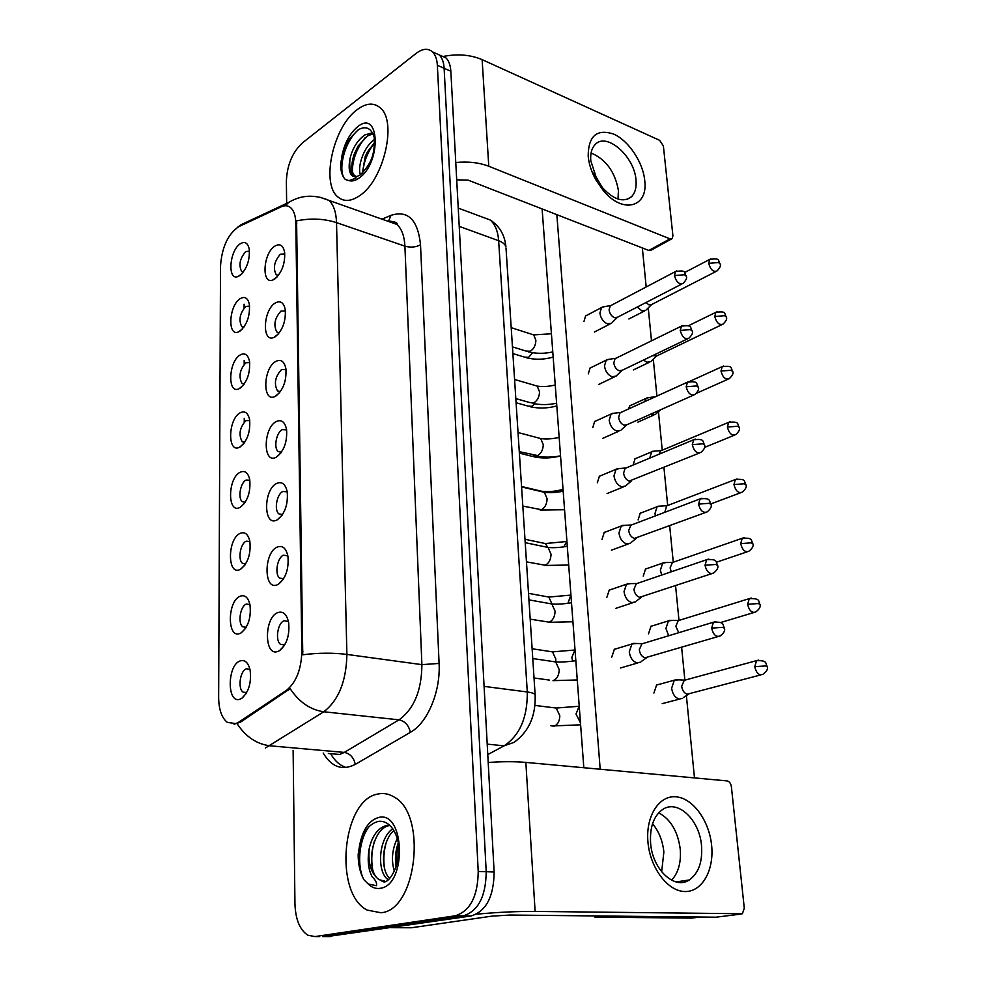 <?xml version="1.0" encoding="UTF-8"?>
<svg xmlns="http://www.w3.org/2000/svg" width="986" height="986" viewBox="0 0 986 986"><rect width="100%" height="100%" fill="white"/><g stroke="black" fill="none" stroke-linecap="round" stroke-linejoin="round"><path stroke-width="1.48" d="M277.239 547.057C282.575 545.11 286.137 548.179 287.924 556.277C288.972 568.947 285.792 578.277 278.372 584.254L277.559 584.673C263.693 591.551 263.496 552.604 277.239 547.057M287.85 555.87L283.475 555.167C277.152 557.583 274.404 574.653 279.777 578.19L283.709 578.622M276.672 483.423C281.996 481.217 285.521 484.064 287.246 491.989C288.134 504.758 284.781 514.051 277.177 519.869L276.992 519.955C263.336 527.461 263.139 489.623 276.672 483.423M286.988 491.804L282.822 491.496C276.709 494.171 273.911 510.489 278.989 513.952L282.563 514.482M276.129 421.614C281.429 419.136 284.917 421.786 286.569 429.539C287.345 441.999 283.968 451.181 276.437 457.097L276.031 457.307C262.818 464.406 263.052 428.232 276.129 421.614M286.47 429.847L282.193 429.649C276.277 432.534 273.442 448.186 278.237 451.551L281.466 452.18M275.599 361.529C280.887 358.805 284.325 361.246 285.915 368.826C286.606 380.855 283.265 389.926 275.907 396.027L274.946 396.52C262.288 402.867 263.04 368.493 275.599 361.529M285.952 369.614L281.577 369.528C275.106 376.578 273.751 383.702 277.51 390.924L280.394 391.615L277.51 390.924M275.082 303.109C280.344 300.163 283.734 302.382 285.274 309.789C285.891 321.424 282.588 330.372 275.377 336.657L273.923 337.422C261.808 343.128 263.015 310.368 275.082 303.109M285.422 311.021L280.985 311.071C274.687 318.096 273.295 325.072 276.82 331.999L279.371 332.726M274.589 246.29C279.814 243.111 283.167 245.144 284.646 252.379C285.188 263.619 281.934 272.469 274.872 278.915L272.949 279.95C261.364 285.077 262.966 253.809 274.589 246.29M284.818 253.944L280.406 254.203C274.281 261.216 272.863 268.044 276.166 274.687L278.385 275.439M277.805 612.577C283.155 610.913 286.753 614.204 288.627 622.449C289.835 635.033 286.84 644.4 279.642 650.575L278.151 651.327C264.063 657.551 263.866 617.458 277.805 612.577M288.454 621.574L284.141 620.724C277.596 622.869 274.909 640.752 280.616 644.376L284.868 644.659M240.153 596.222C244.91 594.57 248.176 597.393 249.963 604.701C251.307 617.322 248.386 626.702 241.176 632.839L240.165 633.357C227.026 639.544 227.15 601.09 240.153 596.222M249.852 604.455L246.29 604.085C240.165 606.23 237.552 623.497 242.864 626.837L246.229 627.269M240.128 533.377C244.885 531.466 248.127 534.116 249.852 541.302C251.036 553.959 247.942 563.277 240.572 569.242L240.14 569.464C227.187 576.255 227.31 538.874 240.128 533.377M249.877 541.499L246.18 541.191C240.264 543.606 237.589 560.11 242.618 563.376L245.699 563.906L242.618 563.376M240.103 472.269C244.861 470.125 248.078 472.59 249.741 479.652C250.764 492.248 247.56 501.48 240.116 507.359L240.005 507.408C227.31 514.507 227.532 478.309 240.103 472.269M249.84 480.231L246.081 480.059C240.337 482.696 237.626 498.522 242.383 501.701L245.181 502.305M240.079 412.838C244.836 410.472 248.016 412.752 249.618 419.679C250.543 431.831 247.363 440.927 240.091 446.966L239.475 447.287C227.273 453.671 228 419.235 240.079 412.838M249.766 420.615L245.97 420.603C239.672 427.517 238.402 434.567 242.162 441.74L244.676 442.394M240.054 355.022C244.811 352.433 247.954 354.541 249.507 361.332C250.321 373.053 247.178 382.026 240.066 388.225L238.982 388.804C227.285 394.56 228.432 361.726 240.054 355.022M249.68 362.601L245.871 362.749C239.746 369.651 238.452 376.541 241.964 383.418L244.208 383.998M240.042 298.758C244.774 295.96 247.893 297.883 249.384 304.538C250.124 315.865 247.005 324.714 240.054 331.074L238.526 331.888C227.31 337.089 228.826 305.734 240.042 298.758M249.581 306.116L245.773 306.449C239.808 313.326 238.489 320.068 241.792 326.674L243.739 327.364M240.017 243.961C244.738 240.966 247.819 242.716 249.261 249.236C249.926 260.193 246.845 268.931 240.029 275.439L238.107 276.487C227.359 281.195 229.208 251.196 240.017 243.961M249.483 251.122L245.674 251.615C239.869 258.48 238.513 265.086 241.619 271.433L243.308 272.111M240.177 660.903C244.91 659.498 248.213 662.506 250.074 669.913C251.59 682.497 248.829 691.962 241.816 698.298L240.19 699.123C226.866 704.67 226.99 665.106 240.177 660.903M249.939 669.334L246.401 668.791C240.066 670.653 237.527 688.746 243.148 692.16L246.451 692.616M238.883 722.072L235.827 723.613L227.322 722.368C221.69 717.845 218.806 709.526 218.645 697.41L220.519 265.961C221.912 247.104 228.012 233.99 238.834 226.607L281.269 206.801C284.991 205.113 288.195 205.482 290.895 207.886C294.013 210.918 295.652 216.008 295.825 223.169L301.839 651.376C301.297 669.506 296.133 682.522 286.359 690.41L238.883 722.072L240.399 722.22L234.064 724.217M380.978 912.753C417.004 910.337 427.357 813.807 393.969 796.959C388.644 793.693 383.135 792.756 377.441 794.137C342.204 800.238 333.391 893.119 367.149 910.09L380.978 912.753C417.004 910.337 427.357 813.807 393.969 796.959C388.644 793.693 383.135 792.756 377.441 794.137C342.204 800.238 333.391 893.119 367.149 910.09L380.978 912.753M359.557 195.733C383.739 180.364 397.592 121.019 380.103 107.721C373.657 102.347 365.954 103.037 356.994 109.779C333.021 127.083 320.66 184.037 338.099 197.114C343.978 201.933 351.127 201.464 359.557 195.733C383.739 180.364 397.592 121.019 380.103 107.721C373.657 102.347 365.954 103.037 356.994 109.779C333.021 127.083 320.66 184.037 338.099 197.114C343.978 201.933 351.127 201.464 359.557 195.733M327.155 936.577L471.172 915.957C486.172 911.274 493.826 896.619 494.122 871.994L450.836 71.238L444.119 68.268C443.749 62.204 442.122 57.755 439.238 54.92L433.446 52.32L439.238 54.92C442.122 57.755 443.749 62.204 444.119 68.268L486.209 871.723L444.119 68.268L437.353 65.286C436.995 59.209 435.381 54.748 432.509 51.901C428.035 48.018 422.563 48.524 416.067 53.429L302.32 142.982C292.448 152.288 287.123 164.97 286.371 181.017L286.643 203.399M471.172 915.957L463.235 915.871C478.21 911.175 485.876 896.459 486.209 871.723C485.876 896.459 478.21 911.175 463.235 915.871L322.705 936.577L463.235 915.871L455.224 915.797C470.186 911.076 477.853 896.299 478.222 871.464L437.353 65.286M319.501 936.577L314.99 936.577L455.224 915.797M319.871 197.2L329.041 200.441C333.675 204.891 336.164 212.286 336.522 222.639C323.864 218.596 310.553 218.017 296.589 220.889L302.764 654.778C318.256 652.806 332.96 652.683 346.899 654.421C346.296 681.227 338.592 700.343 323.79 711.769C310.417 709.871 299.202 702.168 290.143 688.684L240.399 722.22M293.125 750.395L294.95 903.903C295.529 919.494 299.83 929.934 307.866 935.233L314.99 936.577M450.836 71.238C450.454 65.187 448.827 60.75 445.931 57.903L440.113 55.302M678.886 679.835L674.313 680.204L671.626 688.253C672.612 694.292 675.213 697.891 679.428 699.062L682.558 698.322M675.324 679.662L684.333 680.106L681.683 686.342C682.398 690.718 684.284 693.331 687.328 694.181L760.699 674.929M636.734 643.488L631.94 643.981L629.253 651.869C630.214 657.958 632.889 661.643 637.252 662.912L640.752 662.087M633 643.39L641.985 643.624L639.298 649.774C640 654.186 641.935 656.861 645.09 657.785L717.968 636.586M672.711 620.391L668.409 620.884L665.932 628.464L668.681 635.748M669.371 620.354L678.294 620.453L675.829 626.344L678.762 632.704M666.709 562.488L662.666 563.092L660.373 570.228L661.705 575.06M663.566 562.562L672.415 562.353L670.123 567.911L671.281 571.794M660.854 506.065L657.083 506.755L654.975 513.484L655.419 515.875M657.933 506.237L666.696 505.732L664.798 512.313M655.16 451.083L651.647 451.834L649.7 458.133M662.013 450.282L660.558 450.898L659.141 454.189M630.991 583.589L626.492 584.217L624.039 591.625C624.976 597.578 627.614 601.238 631.94 602.631L635.6 601.805M627.503 583.638L636.414 583.527L633.924 589.32C634.614 593.634 636.525 596.296 639.643 597.306L711.572 573.716M625.407 525.279L621.217 526.006L618.949 532.97C619.874 538.775 622.474 542.436 626.763 543.939L630.572 543.126M622.166 525.427L630.991 525.008L628.686 530.468C629.364 534.683 631.25 537.333 634.343 538.43L705.335 512.572M619.984 468.473L616.077 469.287L613.995 475.844C614.907 481.513 617.482 485.161 621.722 486.764L625.666 485.987M626.702 467.734L625.087 468.399L623.596 473.157C624.261 477.261 626.122 479.911 629.179 481.082L699.259 453.092M380.904 880.56L383.197 881.73C389.68 884.454 403.829 859.706 397.136 837.964C393.094 826.49 387.054 820.931 379.018 821.301C369.664 823.236 363.168 831.408 359.533 845.803L358.189 854.332C358.103 864.303 360.026 872.77 363.945 879.746L368.246 884.023L376.467 885.687C377.059 883.037 375.654 880.116 372.24 876.924C368.197 869.467 367.211 859.928 369.269 848.305C367.84 863.28 371.093 873.732 379.018 879.672L384.589 881.077M369.269 848.305C372.252 835.598 378.032 827.969 386.623 825.393L389.618 825.183M379.265 879.685C365.128 871.673 371.229 827.883 389.667 825.553L389.963 825.504M394.4 871.353C391.097 860.519 392.046 849.538 397.247 838.396M396.162 867.002C394.733 858.991 395.411 851.029 398.196 843.104M388.164 879.722C376.714 872.511 378.18 838.494 392.748 828.77M389.618 878.427C380.288 869.738 381.681 841.058 393.858 830.495M363.945 879.746C356.747 866.595 358.707 840.146 368.887 826.798M372.56 868.728C371.106 859.706 371.697 850.672 374.31 841.588M384.491 868.21C383.258 859.903 383.776 851.571 386.019 843.203M396.187 866.916L397.592 844.916M350.092 158.204C349.032 166.24 350.19 171.921 353.567 175.225C354.344 175.212 351.879 178.873 360.001 175.126C372.314 162.986 374.939 153.126 374.199 137.103C371.229 128.069 365.917 125.604 358.238 129.745L348.847 139.531L343.054 151.943L340.638 163.491C340.54 170.911 342.117 176.26 345.396 179.526L348.995 180.635L355.884 178.232C356.414 177.098 355.268 176.334 352.433 175.952C349.093 173.105 348.305 167.189 350.092 158.204C352.655 147.986 357.548 140.234 364.783 134.946L372.498 132.777M356.513 176.765L354.492 175.57C351.078 171.576 350.93 164.551 354.073 154.519L358.004 146.15L367.408 135.969L373.041 133.825M360.321 174.83C357.277 165.648 364.265 146.261 374.52 139.507M362.392 173.129L365.177 156.675L367.482 151.782L374.643 142.514M342.697 153.126L344.077 149.022M345.396 179.526C337.064 172.119 344.089 140.899 359.064 129.265M352.31 171.428C352.569 159.301 356.907 147.999 365.301 137.51M362.786 172.735C363.575 162.024 367.531 152.029 374.643 142.748M711.621 845.359C714.271 870.17 702.069 892.071 684.863 891.529C667.707 891.369 650.033 867.853 647.938 841.97C645.596 816.075 659.067 795.197 675.965 796.811C692.825 798.068 709.217 820.549 711.621 845.359M650.6 843.018C652.276 869.307 674.572 890.247 689.313 879.956C698.581 873.288 702.648 861.863 701.527 845.692C699.579 819.637 677.444 798.857 662.444 809.629C653.669 816.112 649.712 827.242 650.6 843.018M680.254 849.279C681.24 862.528 678.356 872.832 671.577 880.202C678.356 872.832 681.24 862.528 680.254 849.279C677.875 831.494 670.702 819.329 658.722 812.797C670.702 819.329 677.875 831.494 680.254 849.279M476.521 914.195C497.412 912.247 516.947 911.323 535.115 911.421L742.396 913.739L744.294 908.242L731.402 786.816C730.823 783.426 729.393 781.454 727.126 780.912L525.846 762.4L535.115 911.421M488.206 762.461C502.49 761.488 515.037 761.463 525.846 762.4M716.095 917.19L509.836 915.045L492.076 916.117L411.384 927.764L391.097 927.678M644.721 180.413C648.418 207.294 622.807 214.504 603.235 190.471L595.914 179.933C591.514 171.983 588.938 164.083 588.186 156.219C588.309 135.945 596.801 128.562 613.662 134.084C628.661 140.69 642.971 162.16 644.721 180.413M590.774 160.73L596.924 179.612L602.754 187.993C613.871 199.813 623.411 202.759 631.385 196.818C635.107 193.108 636.648 187.5 635.995 179.994C634.565 156.589 606.612 131.779 595.236 144.461C591.723 148.073 590.232 153.496 590.774 160.73M618.419 190.495L618.012 199.061L618.419 190.495C615.054 171.872 605.946 159.362 591.082 152.966C605.946 159.362 615.054 171.872 618.419 190.495M455.766 162.517C468.177 161.322 479.171 162.567 488.773 166.252L670.012 238.858L672.181 238.612L672.92 235.864L663.381 145.965L659.634 140.32L482.129 59.641L488.773 166.252M442.862 56.535C457.319 53.626 470.408 54.674 482.129 59.641M671.491 238.994L651.019 250.21L648.85 250.469L468.042 180.105L456.703 179.822M583.983 321.411L585.622 315.865L587.545 314.953M588.309 373.854L590.096 367.975L592.216 367.038M592.759 427.628L594.694 421.404L597.011 420.443M597.319 482.783L599.426 476.176L601.953 475.215M602.002 539.379L604.282 532.366L607.056 531.417M606.797 597.479L609.286 590.022L612.306 589.098M633.098 465.059L635.07 458.712L637.387 457.837M638.102 519.93L640.234 513.139L642.761 512.276M643.242 576.144L645.547 568.959L648.283 568.109M648.505 633.825L651.007 626.196L653.965 625.383M611.739 657.12L614.438 649.195L617.704 648.32M653.915 693.035L656.627 684.937L659.807 684.173M652.547 823.741C658.919 831.42 662.703 840.861 663.861 852.052L661.655 871.846M593.794 173.018L602.089 187.204M699.505 917.091L691.383 918.114L594.977 917.128L594.891 915.957M583.823 767.737L542.103 208.921M642.342 247.93L646.187 286.975M648.246 307.891L651.487 340.811M653.287 359.15L656.923 396.064M658.451 411.692L662.247 450.195M663.948 467.5L667.682 505.485M669.679 525.784L673.265 562.205M675.57 585.672L678.972 620.28M681.622 647.235L684.839 679.884M686.379 695.586L694.477 777.905M600.191 769.24L556.831 214.652M628.279 409.091L630.029 405.616L632.162 404.741M625.309 353.666L626.578 353.037M594.977 917.128L603.05 916.043M649.626 397.457L646.36 398.27L644.634 401.647M650.513 414.256L651.919 414.86L655.752 414.206M643.501 360.05L646.828 362.219L650.76 361.615M652.658 355.638L656.849 355.884L721.801 324.727M637.239 307.053L641.861 310.861L645.867 310.307M645.953 302.542L648.924 304.834L651.832 304.428L715.861 271.557M614.709 413.146L611.098 414.021L609.175 420.184C610.063 425.73 612.614 429.354 616.805 431.067L620.872 430.315M621.463 412.185L620.009 412.851L618.629 417.325C619.282 421.33 621.118 423.968 624.15 425.212L627.096 424.683L693.318 395.213M609.57 359.212L606.242 360.124L604.48 365.942C605.355 371.352 607.857 374.963 612.01 376.763L616.188 376.06M616.361 358.054L615.054 358.694L613.785 362.91C614.426 366.829 616.25 369.442 619.245 370.761L622.265 370.255L687.538 338.864M604.591 306.634L601.522 307.57L599.895 313.055C600.745 318.342 603.235 321.941 607.339 323.827L611.603 323.174M611.419 305.266L610.235 305.882L609.077 309.863C609.693 313.696 611.493 316.296 614.463 317.689L617.544 317.221L681.881 283.98M295.825 223.169L296.774 223.489M301.839 651.376L302.887 651.524M286.359 690.41L287.912 690.582M328.363 753.489L339.591 754.463L344.287 752.404L399.022 719.842L323.79 711.769L265.431 747.98M237.121 723.724C245.797 736.813 256.767 744.171 270.016 745.81L344.287 752.404C350.141 753.587 353.814 757.581 355.268 764.397C342.352 770.941 331.653 767.145 323.174 753.033M388.792 221.554L389.901 221.098M346.271 767.527C340.034 765.617 334.833 761.007 330.643 753.686M381.952 219.138L391.011 215.342C408.044 209.981 417.879 219.804 420.517 244.787C415.845 247.276 410.657 247.732 404.913 246.167L336.522 222.639L346.899 654.421L421.897 664.638L404.913 246.167C404.396 236.085 401.721 228.838 396.877 224.414L387.387 221.061M285.25 205.754L288.639 202.475C301.186 194.883 314.645 194.205 329.041 200.441L396.877 224.414C397.851 222.885 395.448 221.788 389.68 221.135M239.278 226.398L241.299 224.611L251.775 219.705M244.281 442.948L244.281 442.221M244.257 422.033L244.245 418.335M244.183 364.241L244.171 360.494M244.097 307.989L244.097 304.193M420.517 244.787L439.09 663.418C440.668 691.704 427.517 722.935 410.373 732.339L355.268 764.397M478.222 871.464L494.122 871.994M410.373 732.339C408.759 725.326 404.975 721.16 399.022 719.842C414.046 708.909 421.663 690.508 421.897 664.638L439.09 663.418M388.595 221.049L391.011 215.342M330.372 936.577L322.705 936.577M487.774 754.598L504.092 745.823L487.207 744.134M535.176 695.475L535.127 694.797C535.94 715.861 528.89 731.735 513.965 742.396L504.092 745.823C519.819 735.371 527.559 717.426 527.288 691.975L484.089 686.379M506.04 248.497L535.127 694.797C534.523 693.54 531.91 692.603 527.288 691.975L498.645 240.707L459.217 226.373M458.231 208.095L490.276 220.038C499.594 226.102 504.82 235.099 505.954 247.055C505.3 244.417 502.86 242.309 498.645 240.707C497.942 231.279 495.145 224.389 490.276 220.038L480.478 216.39M758.789 660.102L756.545 660.645C767.971 660.373 765.124 663.208 767.281 666.684L765.518 665.944L754.746 666.696C756.287 673.093 758.973 675.657 762.794 674.387C766.615 671.651 768.119 669.087 767.281 666.684L767.305 666.881M552.739 707.615L556.19 708.034L559.814 715.713C559.629 721.21 557.719 724.685 554.07 726.14L550.915 725.782M579.226 706.124L576.009 714.012L580.471 722.849M683.606 680.488L756.545 660.645L754.746 666.696M715.787 621.587L713.457 622.203C725.018 621.636 722.331 624.582 724.5 628.23L722.59 627.342L711.645 628.131C713.248 634.75 716.07 637.363 720.125 635.958C723.823 633.222 725.289 630.646 724.5 628.23L724.525 628.464M576.181 665.303L576.551 670.369M552.061 661.396L555.697 661.939L559.222 669.605C559.013 675.299 557.016 678.96 553.232 680.599M641.22 644.055L713.457 622.203L711.645 628.131M751.344 598.046L749.274 598.625C761.562 598.206 757.938 601.854 760.009 604.418L758.246 603.543L747.622 604.307C749.2 610.704 751.911 613.255 755.72 611.973C759.405 609.2 760.835 606.686 760.009 604.418L760.033 604.64M575.023 649.836L571.831 657.403L572.693 661.187M549.227 651.364L552.48 651.869L555.845 659.116L555.636 661.889M677.604 620.835L749.274 598.625L747.622 604.307M744.122 537.678L742.224 538.282C753.587 537.592 750.617 540.242 752.922 543.841L751.172 542.83L740.696 543.619C742.322 550.003 745.034 552.554 748.842 551.273C752.38 548.462 753.748 545.985 752.922 543.841L752.959 544.087M570.919 594.915L567.899 603.358M545.788 596.493L548.857 597.06L551.963 603.962M671.762 562.735L742.224 538.282L740.696 543.619M737.097 478.925L735.359 479.529C746.673 478.641 743.666 481.242 746.032 484.878L744.294 483.756L733.954 484.557C735.618 490.929 738.341 493.481 742.138 492.199C745.576 489.29 746.87 486.85 746.032 484.878L746.069 485.161M566.913 541.314L563.758 546.922M542.423 542.941L545.295 543.545L547.772 547.267M666.08 506.101L735.359 479.529L733.954 484.557M730.256 421.725L728.691 422.328C739.993 421.293 736.875 423.77 739.327 427.48L737.59 426.248L727.397 427.061C729.085 433.421 731.822 435.972 735.593 434.69C738.908 431.769 740.153 429.366 739.327 427.48L739.364 427.788M563.006 488.994L560.43 491.755M539.12 490.658L542.177 491.57M660.558 450.898L728.691 422.328L727.397 427.061M708.811 559.05L706.666 559.703C718.276 558.926 715.392 561.749 717.697 565.483L715.799 564.46L705.015 565.261C706.654 571.868 709.501 574.468 713.531 573.063C717.118 570.216 718.511 567.689 717.697 565.483L717.734 565.742M548.413 603.346L551.84 603.962L555.081 611.172C554.871 616.743 552.912 620.416 549.177 622.166L530.197 619.159M571.818 606.945L572.188 611.875M635.699 583.946L706.666 559.703L705.015 565.261M702.032 498.238L700.085 498.904C711.337 497.807 708.786 500.641 711.091 504.462L709.193 503.304L698.569 504.117C700.245 510.723 703.104 513.312 707.122 511.907C710.573 509.035 711.892 506.557 711.091 504.462L711.128 504.758M544.851 546.774L548.056 547.44L551.051 554.231C550.841 559.691 548.906 563.351 545.221 565.225L526.462 561.872M567.566 550.065L567.936 554.871M630.313 525.415L700.085 498.904L698.569 504.117M695.45 439.078L693.688 439.756C705.2 438.61 702.18 441.21 704.657 445.105L702.772 443.823L692.295 444.649C694.021 451.243 696.88 453.831 700.873 452.426C704.214 449.468 705.471 447.028 704.657 445.105L704.694 445.425M541.376 491.62L544.358 492.322L547.107 498.731C546.91 504.068 544.999 507.728 541.376 509.7L522.827 506.065M563.437 494.615L563.782 499.298M625.087 468.399L693.688 439.756L692.295 444.649M368.246 884.023C371.895 887.585 375.888 889.015 380.251 888.312C407.526 885.095 404.728 809.247 378.143 817.628C368.715 820.722 362.503 830.113 359.533 845.803M348.995 180.635C352.039 181.523 355.379 180.672 359.04 178.072C381.792 162.752 379.783 108.189 357.499 126.849C349.586 133.591 344.348 143.488 341.797 156.528M354.492 175.57L356.673 176.728M715.454 917.263L741.152 914.071M648.85 250.469L670.012 238.858M723.625 366.003L722.196 366.619C733.436 365.387 730.281 367.827 732.795 371.586L731.07 370.243L721 371.069C722.726 377.416 725.462 379.955 729.221 378.698C732.438 375.678 733.633 373.312 732.795 371.586L732.832 371.907M536.298 456.025L531.553 456.21L519.375 453.104M689.793 381.335L722.196 366.619L721 371.069M717.167 311.724L715.873 312.315C727.002 310.935 723.835 313.265 726.423 317.122L724.71 315.68L714.776 316.518C716.539 322.841 719.275 325.392 722.997 324.147C726.103 321.116 727.249 318.774 726.423 317.122L726.472 317.48M534.856 403.829L532.046 406.294L528.015 406.096L516.097 402.744M688.339 325.787L715.873 312.315L714.776 316.518M710.881 258.825L709.723 259.404C721.012 257.925 717.512 260.181 720.224 264.051L718.511 262.51L708.712 263.361C710.499 269.659 713.235 272.21 716.933 271.002C719.953 267.884 721.049 265.567 720.224 264.051L720.273 264.421M532.637 352.717L528.681 357.277L524.564 357.142L512.893 353.567M684.518 272.58L709.723 259.404L708.712 263.361M551.704 352.162L552.887 353.358M689.054 381.508L687.464 382.186C698.643 380.756 695.931 383.369 698.396 387.338L696.523 385.945L686.182 386.783C687.945 393.352 690.816 395.941 694.785 394.56C698.002 391.578 699.21 389.174 698.396 387.338L698.445 387.683M537.962 437.821L540.722 438.56L543.274 444.6C543.076 449.838 541.191 453.486 537.616 455.569L519.277 451.65M559.395 440.545L559.74 445.117M620.009 412.851L687.464 382.186L686.182 386.783M682.842 325.466L681.425 326.12C692.838 324.653 689.67 327.069 692.308 331.111L690.447 329.595L680.241 330.446C682.041 336.99 684.9 339.591 688.844 338.235C691.975 335.166 693.121 332.787 692.308 331.111L692.357 331.481M534.622 385.341L537.185 386.093L539.539 391.799C539.33 396.927 537.469 400.587 533.956 402.756L529.642 402.522L515.826 398.603M555.451 387.806L555.784 392.268M615.054 358.694L681.425 326.12L680.241 330.446M676.815 270.891L675.546 271.52C686.823 269.893 683.655 272.185 686.367 276.351L684.518 274.724L674.461 275.587C676.285 282.107 679.157 284.707 683.064 283.376C686.071 280.295 687.18 277.953 686.367 276.351L686.416 276.733M531.343 334.131L533.697 334.895L535.891 340.281C535.681 345.31 533.845 348.958 530.382 351.213L525.994 351.053L512.449 346.862M551.618 336.349L551.938 340.7M610.235 305.882L675.546 271.52L674.461 275.587M283.253 579.324L278.372 584.254M282.021 515.296L277.177 519.869M284.498 645.3L279.642 650.575M245.563 628.341L241.176 632.839M244.959 565.027L240.572 569.242M246.167 693.515L241.816 698.298M246.611 692.542L243.148 692.16M243.406 271.988L241.619 271.433M243.813 327.241L241.792 326.674M244.257 384.01L241.964 383.418M244.713 442.32L242.162 441.74M245.194 502.268L242.383 501.701M246.143 627.306L242.864 626.837M284.35 644.893L280.616 644.376M278.422 275.39L276.166 274.687M279.383 332.713L276.82 331.999M281.404 452.266L278.237 451.551M282.243 514.593L278.989 513.952M283.278 578.782L279.777 578.19M241.952 273.726L238.107 276.487M242.531 328.868L238.526 331.888M243.123 385.489L238.982 388.804M243.727 443.688L239.475 447.287M244.343 503.501L240.005 507.408M277.288 276.758L272.949 279.95M278.434 333.909L273.923 337.422M279.605 392.662L274.946 396.52M280.8 453.104L276.031 457.307M288.639 202.475L241.299 224.611L237.638 227.236M432.509 51.901L445.931 57.903M579.238 706.247L556.19 708.034L534.979 705.434M656.393 685.11L674.313 680.204M580.618 724.821L552.456 725.955M662.198 703.634L679.625 699.086M688.672 694.082L683.446 697.521M534.03 677.974L549.522 680.106M577.266 679.958L553.01 680.648M614.204 649.38L631.94 643.981M532.76 658.549L555.697 661.939C561.33 662.235 568.047 661.828 575.836 660.706M620.514 667.978L637.732 662.962M646.742 657.65L641.676 661.212M575.035 649.996L552.48 651.869L532.132 648.763M650.785 626.381L668.409 620.884M753.797 612.553L720.556 622.56M570.931 595.088L548.857 597.06L528.521 593.35M645.325 569.144L662.666 563.092M747.08 551.864L716.403 562.23M566.938 541.487L545.295 543.545L524.996 539.28M640.013 513.336L657.083 506.755M740.523 492.803L710.98 503.858M563.018 489.155L561.995 489.586C555.352 491.435 548.623 492.002 541.807 491.299L521.557 486.48M634.848 458.909L651.647 451.834M661.138 450.528L652.449 451.329M734.139 435.294L704.608 447.397M572.928 621.747L548.61 622.314M609.052 590.207L626.492 584.217M528.94 599.87L551.84 603.962C557.361 604.393 563.918 603.987 571.51 602.754M615.917 608.313L632.852 602.717M641.553 597.146L636.475 600.967M568.688 565.027L544.321 565.471M604.061 532.563L621.217 526.006M525.218 542.67L548.056 547.44C553.491 547.994 559.9 547.6 567.283 546.256M611.431 550.188L628.07 544.05M636.475 538.233L631.385 542.312M564.559 509.737L540.155 510.033M599.192 476.374L616.077 469.287M625.728 468.005L616.977 468.732M521.582 486.911L544.358 492.322C549.707 493 555.981 492.618 563.179 491.164M607.043 493.555L623.399 486.911M631.521 480.86L626.43 485.198M689.313 879.956L676.113 881.928M602.754 187.993L603.235 190.471M596.924 179.612L595.914 179.933M631.385 196.818L627.084 199.357M629.82 405.813L646.36 398.27M655.419 396.742L647.112 397.777M560.541 455.926C551.544 458.268 542.707 458.576 534.018 456.863M637.893 422.131L653.891 415.032M660.645 409.745L656.405 413.516M727.89 379.29L696.449 393.291M556.807 405.936C547.809 408.389 538.972 408.672 530.308 406.762M633.345 369.935L649.071 362.417M656.516 356.131L651.364 360.95M553.158 357.08C544.161 359.668 535.336 359.915 526.709 357.819M628.895 318.983L644.351 311.083M651.573 304.637L646.446 309.666M560.541 455.828C552.037 457.516 543.89 457.566 536.101 455.988M594.472 421.601L611.098 414.021M620.601 412.456L611.924 413.467M518.032 432.521L540.722 438.56C546.01 439.362 552.148 438.98 559.161 437.414M602.742 438.351L618.814 431.227M626.665 424.978L621.587 429.563M556.609 403.237C548.093 405.024 539.946 405.024 532.157 403.249M589.875 368.185L606.242 360.124M615.621 358.312L607.031 359.594M514.581 379.462L537.185 386.093C542.386 387.005 548.413 386.623 555.241 384.959M598.539 384.528L614.34 376.948M621.919 370.514L616.854 375.333M552.776 351.928C544.247 353.801 536.101 353.752 528.323 351.805M585.401 316.087L601.522 307.57M610.765 305.512L602.261 307.053M511.204 327.685L533.697 334.895L551.42 333.761M594.41 332.023L609.952 324.037M617.273 317.43L612.232 322.484"/></g></svg>
